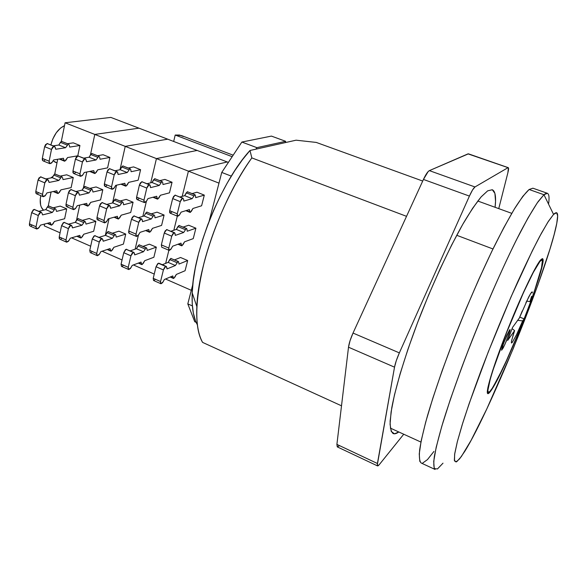 <?xml version="1.0" encoding="UTF-8"?>
<svg xmlns="http://www.w3.org/2000/svg" width="587" height="587" viewBox="0 0 587 587"><rect width="100%" height="100%" fill="white"/><g stroke="black" fill="none" stroke-linecap="round" stroke-linejoin="round"><path stroke-width="0.88" d="M491.723 389.592L503.426 367.389L513.309 345.369L523.377 320.942L532.387 297.132L539.159 276.969L542.689 263.336L542.99 259.762L542.227 258.676L540.392 260.217L542.498 258.698C548.772 259.755 506.713 367.616 491.723 389.592C489.807 392.534 488.494 393.884 487.797 393.635C485.192 393.004 493.014 366.736 506.361 332.851C519.664 298.996 534.948 266.645 540.392 260.217L533.686 271.267L523.729 291.761L512.165 318.455L501.107 346.543L492.566 370.867L487.944 387.303L487.305 391.786L487.768 393.62L489.272 392.842L491.723 389.592M548.669 203.329C549.828 194.136 548.265 191.267 543.958 194.73L553.563 214.409C557.224 210.814 558.428 212.971 557.188 220.888C551.347 259.821 491.407 408.86 464.728 451.432L459.592 458.873L456.048 462.006L454.353 460.362L454.734 453.648L457.317 441.762L462.152 424.922L469.123 403.68L488.274 351.907L511.02 296.912L532.482 250.466L541.339 233.369L548.441 221.27L553.563 214.409L556.623 212.707L557.65 215.869L556.755 223.405L554.099 234.756L549.894 249.299L537.692 285.465L513.265 348.561L486.806 408.934L471.163 440.235L461.367 456.539L456.862 461.595L454.514 461.037L454.617 454.404L457.376 441.541L462.842 422.713C467.78 407.422 473.841 390.091 481.039 370.705C492.787 339.902 505.069 310.149 517.881 281.437C525.967 263.805 533.245 248.778 539.724 236.356L547.825 222.231L553.563 214.409L543.958 194.73L529.107 189.498C525.416 192.874 520.647 199.125 514.814 208.268C508.415 219.046 501.269 232.342 493.366 248.169C480.87 274.041 468.441 302.51 456.062 333.577C444.286 363.859 434.431 392.219 427.659 415.141C423.719 429.31 421.062 440.83 419.668 449.701C419.001 456.928 419.492 461.36 421.15 462.996L435.084 469.461C433.676 467.934 433.433 463.598 434.358 456.451C436.009 447.646 438.915 436.17 443.075 422.009C450.17 399.094 460.267 370.654 472.175 340.225C488.391 299.429 506.302 259.403 520.632 231.616C527.471 218.782 533.326 208.745 538.206 201.517L543.958 194.73L537.274 202.845L527.933 218.093L516.296 240.12C499.141 274.591 478.236 323.312 461.492 368.1L450.332 399.49L441.769 426.367L436.185 447.287L433.712 461.433L434.233 468.58L437.462 468.962L443.002 463.165M195.398 320.561L193.328 312.996L192.235 303.802L192.184 293.104L193.204 281.092L195.302 267.988L198.457 254.061L202.618 239.606L207.695 224.938L213.587 210.403L220.154 196.329L227.242 183.027L234.697 170.795L242.336 159.877L249.989 150.485L251.838 157.91L406.534 216.332L251.838 157.91C232.313 185.125 213.69 225.782 204.144 262.492C194.913 300.845 194.392 327.48 202.581 342.39C198.083 334.81 196.168 322.879 196.85 306.597C198.201 265.067 223.214 196.894 251.838 157.91L249.989 150.485L296.083 140.19L316.283 142.428L422.706 181.045L316.283 142.428L296.083 140.19L249.989 150.485C221.468 181.317 193.196 250.972 192.198 292.84C191.663 307.126 193.372 317.758 197.335 324.75M477.789 201.025L511.769 213.352L477.789 201.025M543.958 194.73L547.385 193.292L532.901 188.2L529.107 189.498L543.958 194.73M532.923 188.207L529.107 189.498L522.76 196.41L514.227 209.221L503.771 227.734L491.833 251.317L478.992 278.935L465.946 309.158L453.45 340.284L442.202 370.529L432.824 398.228L425.736 421.965L421.195 440.72L419.25 453.905L419.8 461.316L421.224 463.033M422.64 463.092L427.453 459.621L433.918 451.447M492.977 248.969L456.715 235.277L492.977 248.969M202.581 342.39L341.509 405.815L202.581 342.39M390.333 428.106L420.923 442.07L390.333 428.106M488.347 392.314C489.03 392.556 490.314 391.243 492.185 388.381C498.965 378.079 512.752 347.827 524.096 318.851L519.715 317.105L524.096 318.851L522.665 320.891L524.096 318.851L519.752 329.711L506.42 360.667L498.422 377.28L492.185 388.381L489.785 391.551L488.311 392.292L487.863 390.48L490.24 379.158L493.036 369.949L506.625 332.521L523.553 292.48L533.312 272.397L539.893 261.545L539.497 261.398L541.97 260.034C543.533 262.448 539.989 275.67 531.345 299.693L529.958 301.593L531.345 299.693L534.757 290.022L541.53 267.672L542.381 260.643L541.559 260.056L539.893 261.545C534.537 267.892 519.561 299.612 506.53 332.763C493.469 365.95 485.794 391.69 488.347 392.314L487.298 391.867M532.321 292.069L530.839 293.207L528.718 296.941L519.348 318.015L512.532 327.451L507.66 340.438L514.608 330.606L511.49 340.988L511.637 342.999M512.29 342.39L516.56 334.678L512.29 342.39L511.394 342.911L511.49 340.988M531.587 296.303L529.958 301.593L526.649 301.131L529.958 301.593M509.567 329.96L503.646 342.984L501.577 350.248L503.257 347.856L506.42 340.893L509.986 330.789L510.103 329.593L509.567 329.96L510.103 329.593L509.237 333.365L504.761 344.73L501.577 350.248L502.384 346.572L506.941 335.001L509.567 329.96M183.364 136.529L179.563 135.047L175.205 135.047L232.173 156.692L175.205 135.047L173.671 141.46L175.205 135.047L181.449 135.568L233.171 155.188M512.774 336.153L514.608 330.606L512.084 328.647L514.608 330.606L507.66 340.438L512.532 327.451L519.348 318.015L522.283 310.897M522.665 320.891L517.683 320.319L522.665 320.891L516.56 334.678M525.908 302.716L530.839 293.207L532.071 291.849L532.321 292.928M271.429 136.096L241.866 142.054L256.886 147.66L285.664 141.313L271.429 136.096L285.664 141.313L285.304 142.597L285.664 141.313L256.886 147.66L255.903 149.164L256.886 147.66L241.866 142.054L221.747 172.431L209.207 221.013L221.747 172.431L241.866 142.054L271.429 136.096M192.83 284.438L187.803 303.883L192.389 305.915L187.803 303.883L194.745 321.727L187.803 303.883L192.83 284.438M231.315 176.137L221.747 172.431L231.315 176.137M196.124 322.344L194.745 321.727L196.124 322.344M178.008 261.531L170.773 258.419L178.008 261.531L175.403 265.515L167.016 268.912L166.37 266.476L165.71 266.447L166.715 267.136L167.016 268.912L175.403 265.515L168.153 262.389L175.403 265.515L178.008 261.531M171.133 258.412L169.724 259.557L176.966 262.668L169.724 259.557L168.153 262.389L170.773 258.419L178.345 261.508M166.253 266.41L158.916 263.233L165.71 266.447L158.351 263.255L156.039 266.733L163.406 269.939L160.552 281.533L153.214 278.311L153.545 280.483L160.86 283.712L160.552 281.533L153.214 278.311L156.039 266.733L163.406 269.939L165.71 266.447L164.375 267.731L163.406 269.939L160.552 281.533L160.449 283.073L161.007 283.748L162.548 282.707L164.397 279.478L172.791 275.934L173.128 277.974L170.59 276.859L173.774 278.407L176.364 274.423L185.081 270.732L187.679 260.533L185.081 270.732L176.364 274.423L174.809 277.255L173.4 278.429L172.791 275.934L164.397 279.478L163.054 281.921L160.86 283.712M186.299 228.512L178.954 225.467L186.299 228.512L183.68 232.474L175.322 235.387L174.699 232.804L174.046 232.723L175.036 233.516L175.322 235.387L183.68 232.474L176.327 229.407L183.68 232.474L186.299 228.512M179.277 225.467L177.905 226.567L185.25 229.62L177.905 226.567L176.327 229.407L178.954 225.467L186.6 228.497M174.559 232.716L166.576 229.598L174.046 232.723L166.576 229.598L164.25 233.046L171.734 236.194L168.807 248.059L161.366 244.896L161.726 247.208L169.151 250.37L168.807 248.059L161.366 244.896L164.25 233.046L171.734 236.194L174.046 232.723L172.71 233.964L171.734 236.194L168.807 248.059L168.696 249.658L169.247 250.4L170.788 249.424L172.644 246.202L181.009 243.128L181.324 245.278L178.455 244.067L181.963 245.777L184.56 241.815L193.248 238.623L195.904 228.196L193.248 238.623L184.56 241.815L183.005 244.654L181.625 245.784L181.009 243.128L172.644 246.202L171.294 248.646L169.151 250.37M194.774 194.73L187.326 191.751L194.774 194.73L192.147 198.663L183.834 201.077L183.562 199.103L182.579 198.201L183.562 199.103L183.834 201.077L192.147 198.663L184.685 195.662L192.147 198.663L194.774 194.73M187.613 191.758L186.27 192.822L193.732 195.809L186.27 192.822L184.685 195.662L187.326 191.751L195.038 194.73M183.005 198.201L174.992 195.141L182.579 198.201L174.992 195.141L172.659 198.567L180.26 201.649L177.259 213.8L169.702 210.696L170.098 213.154L177.634 216.251L177.259 213.8L169.702 210.696L172.659 198.567L180.26 201.649L182.579 198.201L181.244 199.397L180.26 201.649L177.259 213.8L177.135 215.451L177.678 216.273L179.211 215.363L181.09 212.149L189.41 209.566L189.711 211.826L186.431 210.491L190.342 212.399L192.954 208.466L201.598 205.788L204.313 195.126L201.598 205.788L192.954 208.466L191.384 211.305L190.034 212.391L189.41 209.566L181.09 212.149L179.725 214.593L177.634 216.251M188.42 171.147L182.197 196.359L188.42 171.147L218.98 183.129L188.42 171.147L227.242 161.968L188.42 171.147L156.435 158.6L150.734 182.821L156.435 158.6L188.42 171.147L227.242 161.968L228.387 162.401L197.129 150.441L156.435 158.6L197.129 150.441L227.242 161.968L188.42 171.147L182.197 196.359L188.42 171.147M177.318 216.126L173.825 230.251L177.318 216.126M168.887 250.26L165.651 263.38L168.887 250.26M165.512 279.008L191.311 290.316L165.512 279.008M196.99 192.206L204.313 195.126L195.676 197.636L195.398 195.332L195.676 197.636L204.313 195.126L196.99 192.206L192.132 193.571L196.99 192.206M188.684 225.217L195.904 228.196L187.231 231.227L186.923 229.04L187.231 231.227L195.904 228.196L188.684 225.217L183.181 227.081L188.684 225.217M180.561 257.495L187.679 260.533L178.969 264.069L178.646 261.993L178.969 264.069L187.679 260.533L180.561 257.495L174.537 259.872L180.561 257.495M179.989 196.983L184.685 195.662L179.989 196.983M175.491 195.163L173.649 196.329L172.659 198.567L169.702 210.696L169.592 212.347L170.098 213.154M170.135 213.169L171.705 212.259M170.978 231.219L176.327 229.407L170.978 231.219M167.119 229.605L165.226 230.83L164.25 233.046L161.366 244.896L161.733 247.215M162.298 264.7L168.153 262.389L162.298 264.7M158.93 263.24L157.676 263.71L156.039 266.733L153.214 278.311L153.559 280.491M154.161 280.447L155.408 279.273M146.126 247.846L139.068 244.816L146.126 247.846L143.477 251.75L134.716 254.897L133.961 252.439L133.264 252.388L134.342 253.107L134.716 254.897L143.477 251.75L136.419 248.705L143.477 251.75L146.126 247.846M139.442 244.808L137.989 245.916L145.055 248.954L137.989 245.916L136.419 248.705L139.068 244.816L146.479 247.831M133.836 252.373L126.088 249.277L133.264 252.388L126.088 249.277L123.747 252.689L130.93 255.815L128.237 267.312L121.083 264.172L121.494 266.359L128.626 269.499L128.237 267.312L121.083 264.172L123.747 252.689L130.93 255.815L133.264 252.388L131.892 253.635L130.93 255.815L128.237 267.312L128.171 268.853L128.78 269.543L130.38 268.545L132.244 265.375L141.019 262.088L141.43 264.135L138.715 262.947L142.12 264.59L144.747 260.687L153.867 257.26L156.325 247.142L153.867 257.26L144.747 260.687L143.191 263.468L141.731 264.598L141.019 262.088L132.244 265.375L130.894 267.775L128.626 269.499M153.948 215.091L146.787 212.12L153.948 215.091L151.292 218.966L142.546 221.644L141.812 219.039L141.115 218.944L142.186 219.765L142.546 221.644L151.292 218.966L144.123 215.979L151.292 218.966L153.948 215.091M154.264 215.084L146.787 212.12L145.708 213.191L152.877 216.17L145.708 213.191L144.123 215.979L146.236 212.479L147.154 212.134M141.658 218.951L133.836 215.891L141.115 218.944L133.836 215.891L131.481 219.274L138.774 222.341L136.015 234.11L128.758 231.021L129.206 233.347L136.441 236.429L136.015 234.11L128.758 231.021L131.481 219.274L138.774 222.341L141.115 218.944L139.743 220.14L138.774 222.341L136.015 234.11L135.942 235.703L136.544 236.458L138.143 235.534L140.022 232.364L148.768 229.539L149.171 231.696L146.104 230.398L149.854 232.21L152.495 228.336L161.594 225.401L164.096 215.055L161.594 225.401L152.495 228.336L150.925 231.124L149.502 232.21L148.768 229.539L140.022 232.364L138.657 234.763L136.441 236.429M161.946 181.588L154.689 178.683L161.946 181.588L159.282 185.441L150.558 187.62L149.839 184.861L149.157 184.714L150.213 185.639L150.558 187.62L159.282 185.441L152.011 182.513L159.282 185.441L161.946 181.588M154.997 178.697L153.603 179.725L160.875 182.638L153.603 179.725L152.011 182.513L154.689 178.683L162.225 181.596M149.604 184.722L141.768 181.728L149.157 184.714L141.768 181.728L139.398 185.081L146.794 188.082L143.976 200.13L136.617 197.107L137.094 199.573L144.439 202.596L143.976 200.13L136.617 197.107L139.398 185.081L146.794 188.082L149.157 184.714L147.777 185.866L146.794 188.082L143.976 200.13L143.888 201.781L144.483 202.61L146.082 201.752L147.975 198.589L156.7 196.249L157.081 198.523L153.574 197.093L157.764 199.103L160.412 195.258L169.482 192.83L172.05 182.249L169.482 192.83L160.412 195.258L158.835 198.046L157.441 199.096L156.7 196.249L147.975 198.589L146.603 200.996L144.439 202.596M146.376 201.363L142.846 216.361L146.376 201.363M138.429 235.138L135.135 249.152L138.429 235.138M133.403 264.942L154.249 274.07L133.403 264.942M164.91 179.402L172.05 182.249L162.988 184.516L162.621 182.205L162.988 184.516L172.05 182.249L164.91 179.402L159.818 180.627L164.91 179.402M157.059 212.149L164.096 215.055L155.012 217.828L154.63 215.642L155.012 217.828L164.096 215.055L157.059 212.149L151.299 213.851L157.059 212.149M149.384 244.177L156.325 247.142L147.205 250.414L146.809 248.323L147.205 250.414L156.325 247.142L149.384 244.177L143.089 246.371L149.384 244.177M147.088 183.702L152.011 182.513L147.088 183.702M142.289 181.765L140.374 182.873L139.398 185.081L136.617 197.107L136.536 198.758L137.101 199.573M137.138 199.587L137.644 199.587M138.194 199.294L138.774 198.729M138.532 217.638L144.123 215.979L138.532 217.638M134.408 215.913L132.449 217.087L131.481 219.274L128.758 231.021L128.692 232.613L129.221 233.347M130.299 250.84L136.419 248.705L130.299 250.84M126.704 249.284L125.391 249.717L123.747 252.689L121.083 264.172L121.509 266.359M122.147 266.337L123.263 265.412M115.023 234.499L108.14 231.542L115.023 234.499L112.344 238.322L103.224 241.228L102.365 238.755L101.639 238.689L102.784 239.437L103.224 241.228L112.344 238.322L105.455 235.35L112.344 238.322L115.023 234.499M115.397 234.492L108.14 231.542L107.039 232.613L113.929 235.57L107.039 232.613L105.455 235.35L107.575 231.909L108.551 231.557M102.233 238.682L94.639 235.658L101.639 238.689L94.639 235.658L92.269 238.997L99.269 242.042L96.738 253.452L89.767 250.385L90.251 252.579L97.207 255.646L96.738 253.452L89.767 250.385L92.269 238.997L99.269 242.042L101.639 238.689L100.223 239.892L99.269 242.042L96.738 253.452L96.708 254.985L97.361 255.697L99.02 254.743L100.898 251.625L110.026 248.58L110.51 250.642L107.626 249.38L111.251 251.111L113.907 247.281L123.409 244.111L125.728 234.074L123.409 244.111L113.907 247.281L112.344 250.018L110.84 251.111L110.026 248.58L100.898 251.625L99.541 253.988L97.207 255.646M122.404 202.001L115.426 199.11L122.404 202.001L119.711 205.802L110.598 208.246L109.754 205.626L109.028 205.509L110.173 206.36L110.598 208.246L119.711 205.802L112.726 202.889L119.711 205.802L122.404 202.001M122.742 202.009L115.426 199.11L114.318 200.152L121.304 203.051L114.318 200.152L112.726 202.889L114.854 199.455L115.808 199.132M109.6 205.531L101.933 202.537L109.028 205.509L101.933 202.537L99.548 205.854L106.651 208.84L104.06 220.514L96.987 217.506L97.515 219.832L104.567 222.84L104.06 220.514L96.987 217.506L99.548 205.854L106.651 208.84L109.028 205.509L107.612 206.675L106.651 208.84L104.06 220.514L104.024 222.099L104.669 222.877L106.328 221.989L108.221 218.878L117.341 216.287L117.811 218.452L114.553 217.08L118.545 218.988L121.223 215.187L130.703 212.494L133.073 202.236L130.703 212.494L121.223 215.187L119.645 217.931L118.17 218.98L117.341 216.287L108.221 218.878L106.849 221.24L104.567 222.84M129.954 168.777L122.874 165.945L129.954 168.777L127.247 172.549L118.141 174.5L117.319 171.734L116.593 171.565L117.73 172.519L118.141 174.5L127.247 172.549L120.159 169.702L127.247 172.549L129.954 168.777M130.248 168.792L122.874 165.945L121.766 166.957L128.846 169.797L121.766 166.957L120.159 169.702L122.301 166.268L123.219 165.974M117.062 171.587L109.395 168.66L116.593 171.565L109.395 168.66L106.995 171.947L114.201 174.867L111.545 186.813L104.376 183.87L104.941 186.343L112.095 189.285L111.545 186.813L104.376 183.87L106.995 171.947L114.201 174.867L116.593 171.565L115.177 172.688L114.201 174.867L111.545 186.813L111.501 188.456L112.146 189.308L113.805 188.493L115.705 185.382L124.818 183.276L125.273 185.551L121.553 184.032L126.007 186.152L128.692 182.374L138.158 180.187L140.579 169.694L138.158 180.187L128.692 182.374L127.108 185.118L125.669 186.13L124.818 183.276L115.705 185.382L114.333 187.745L112.095 189.285M125.229 146.361L119.997 169.731L125.229 146.361L156.435 158.6L125.229 146.361L167.713 139.178L125.229 146.361L94.793 134.423L90.405 155.019L94.793 134.423L125.229 146.361L167.713 139.178L197.129 150.441L138.958 128.171L94.793 134.423L138.958 128.171L167.713 139.178L125.229 146.361L119.997 169.731L125.229 146.361M116.542 185.191L112.565 202.933L116.542 185.191M109.05 218.643L105.3 235.402L109.05 218.643M102.101 251.221L122.059 259.968L102.101 251.221M150.734 182.821L156.435 158.6L197.129 150.441L156.435 158.6L150.734 182.821M133.616 166.913L140.579 169.694L131.121 171.72L130.674 169.416L131.121 171.72L140.579 169.694L133.616 166.913L128.304 168.014L133.616 166.913M126.205 199.397L133.073 202.236L123.593 204.768L123.138 202.566L123.593 204.768L133.073 202.236L126.205 199.397L120.196 200.952L126.205 199.397M118.956 231.175L125.728 234.074L116.233 237.089L115.764 234.998L116.233 237.089L125.728 234.074L118.956 231.175L112.396 233.208L118.956 231.175M115.023 170.766L120.159 169.702L115.023 170.766M109.945 168.711L107.964 169.768L106.995 171.947L104.376 183.87L104.339 185.514L104.948 186.343M105.513 186.373L106.665 185.558M106.9 204.401L112.726 202.889L106.9 204.401M102.534 202.574L100.509 203.696L99.548 205.854L96.987 217.506L96.958 219.09L97.523 219.839M98.139 219.846L98.726 219.538M99.093 237.324L105.455 235.35L99.093 237.324M95.285 235.673L93.92 236.069L92.269 238.997L89.767 250.385L90.266 252.586M91.506 252.249L92.078 251.684M84.689 221.475L77.968 218.591L84.689 221.475L81.975 225.232L72.509 227.903L71.563 225.408L70.8 225.327L72.018 226.105L72.509 227.903L81.975 225.232L75.253 222.334L81.975 225.232L84.689 221.475M78.387 218.606L76.846 219.633L83.567 222.524L76.846 219.633L75.253 222.334L77.968 218.591L85.078 221.482M71.416 225.342L63.968 222.37L70.8 225.327L63.968 222.37L61.576 225.643L68.408 228.614L66.015 239.936L59.221 236.943L59.779 239.144L66.558 242.138L66.015 239.936L59.221 236.943L61.576 225.643L68.408 228.614L70.8 225.327L69.347 226.494L68.408 228.614L66.015 239.936L66.023 241.462L66.727 242.189L68.437 241.279L70.323 238.219L79.788 235.402L80.346 237.471L77.301 236.143L81.131 237.962L83.816 234.206L93.671 231.278L95.864 221.314L93.671 231.278L83.816 234.206L82.246 236.899L80.705 237.948L79.788 235.402L70.323 238.219L68.958 240.538L66.558 242.138M91.645 189.241L84.836 186.417L91.645 189.241L88.916 192.969L79.45 195.178L78.511 192.551L77.748 192.419L78.966 193.292L79.45 195.178L88.916 192.969L82.099 190.129L88.916 192.969L91.645 189.241M85.21 186.439L83.706 187.429L90.515 190.261L83.706 187.429L82.099 190.129L84.836 186.417L91.99 189.249M78.342 192.455L70.829 189.52L77.748 192.419L70.829 189.52L68.415 192.771L75.341 195.676L72.905 207.262L66.008 204.327L66.61 206.661L73.485 209.588L72.905 207.262L66.008 204.327L68.415 192.771L75.341 195.676L77.748 192.419L76.295 193.541L75.341 195.676L72.905 207.262L72.905 208.84L73.602 209.632L75.312 208.789L77.213 205.729L86.678 203.366L87.228 205.538L83.794 204.085L88.006 206.088L90.714 202.361L100.56 199.903L102.798 189.726L100.56 199.903L90.714 202.361L89.129 205.061L87.61 206.074L86.678 203.366L77.213 205.729L75.84 208.047L73.485 209.588M98.748 156.289L91.851 153.523L98.748 156.289L96.011 159.987L86.546 161.719L85.621 158.938L84.858 158.761L86.069 159.737L86.546 161.719L96.011 159.987L89.099 157.206L96.011 159.987L98.748 156.289M99.056 156.303L91.851 153.523L90.714 154.506L97.625 157.279L90.714 154.506L89.099 157.206L91.264 153.831L92.21 153.567M85.357 158.791L77.844 155.929L84.858 158.761L77.844 155.929L75.415 159.15L82.444 161.997L79.949 173.84L72.957 170.971L73.602 173.444L80.573 176.313L79.949 173.84L72.957 170.971L75.415 159.15L82.444 161.997L84.858 158.761L83.405 159.84L82.444 161.997L79.949 173.84L79.935 175.476L80.632 176.335L82.341 175.564L84.257 172.512L93.729 170.619L94.258 172.901L90.332 171.294L95.035 173.517L97.758 169.819L107.604 167.853L109.886 157.448L107.604 167.853L97.758 169.819L96.158 172.512L94.676 173.488L93.729 170.619L84.257 172.512L82.877 174.831L80.573 176.313M86.788 172.006L83.398 187.943L86.788 172.006M79.744 205.098L76.545 220.147L79.744 205.098M72.854 237.464L72.671 238.329L90.677 246.217L72.671 238.329L72.854 237.464L72.671 238.329L71.577 237.845L72.671 238.329L72.854 237.464M103.092 154.733L109.886 157.448L100.039 159.246L99.526 156.934L100.039 159.246L109.886 157.448L103.092 154.733L97.567 155.709L103.092 154.733M96.099 186.952L102.798 189.726L92.951 192.022L92.416 189.821L92.951 192.022L102.798 189.726L96.099 186.952L89.855 188.368L96.099 186.952M89.246 218.489L95.864 221.314L86.01 224.095L85.467 221.996L86.01 224.095L95.864 221.314L89.246 218.489L82.451 220.352L89.246 218.489M83.765 158.145L89.099 157.206L83.765 158.145M78.416 155.988L76.376 157L75.415 159.15L72.957 170.971L72.957 172.607L73.61 173.444M74.197 173.488L75.385 172.703M76.053 191.494L82.099 190.129L76.053 191.494M71.46 189.572L69.369 190.636L68.415 192.771L66.008 204.327L66.015 205.905L66.624 206.668M67.263 206.69L67.872 206.389M68.657 224.139L75.253 222.334L68.657 224.139M64.651 222.407L63.235 222.767L61.576 225.643L59.221 236.943L59.236 238.469L59.793 239.151M61.077 238.85L61.664 238.3M55.083 208.767L48.523 205.956L55.083 208.767L52.338 212.45L42.55 214.901L42 213.096L40.716 212.296L42 213.096L42.55 214.901L52.338 212.45L45.779 209.618L52.338 212.45L55.083 208.767M55.486 208.781L48.523 205.956L47.378 206.969L53.938 209.786L47.378 206.969L45.779 209.618L47.921 206.294L48.97 205.986M41.361 212.318L34.061 209.412L40.716 212.296L34.061 209.412L31.639 212.619L38.302 215.517L36.056 226.751L29.423 223.83L30.047 226.039L36.665 228.959L36.056 226.751L29.423 223.83L31.639 212.619L38.302 215.517L40.716 212.296L39.234 213.426L38.302 215.517L36.056 226.751L36.093 228.277L36.842 229.011L38.595 228.145L40.496 225.137L50.284 222.546L50.9 224.623L47.708 223.229L51.729 225.129L54.444 221.446L64.636 218.746L66.705 208.855L64.636 218.746L54.444 221.446L52.867 224.095L51.282 225.107L50.284 222.546L40.496 225.137L39.124 227.418L36.665 228.959M61.628 176.79L54.987 174.031L61.628 176.79L58.876 180.444L49.073 182.44L48.046 179.798L47.246 179.651L48.53 180.547L49.073 182.44L58.876 180.444L52.221 177.67L58.876 180.444L61.628 176.79M61.995 176.804L54.987 174.031L53.828 175.014L60.483 177.78L53.828 175.014L52.221 177.67L54.386 174.346L55.398 174.068M47.87 179.703L40.496 176.826L47.246 179.651L40.496 176.826L38.06 180.011L44.817 182.85L42.528 194.334L35.8 191.472L36.475 193.813L43.181 196.674L42.528 194.334L35.8 191.472L38.06 180.011L44.817 182.85L47.246 179.651L45.764 180.745L44.817 182.85L42.528 194.334L42.557 195.911L43.299 196.711L45.06 195.911L46.975 192.903L56.77 190.76L57.379 192.94L53.777 191.413L58.208 193.505L60.938 189.85L71.137 187.613L73.25 177.509L71.137 187.613L60.938 189.85L59.346 192.499L57.797 193.475L56.77 190.76L46.975 192.903L45.595 195.185L43.181 196.674M68.319 144.101L61.584 141.408L68.319 144.101L65.553 147.733L55.743 149.259L54.723 146.471L53.931 146.273L55.207 147.271L55.743 149.259L65.553 147.733L58.81 145.018L65.553 147.733L68.319 144.101M68.642 144.131L61.584 141.408L60.432 142.362L67.167 145.062L60.432 142.362L58.81 145.018L60.982 141.702L61.965 141.452M54.444 146.317L47.085 143.514L53.931 146.273L47.085 143.514L44.634 146.669L51.48 149.443L49.139 161.19L42.323 158.395L43.049 160.867L49.844 163.67L49.139 161.19L42.323 158.395L44.634 146.669L51.48 149.443L53.931 146.273L52.441 147.322L51.48 149.443L49.139 161.19L49.161 162.819L49.902 163.692L51.671 162.959L53.593 159.958L63.396 158.277L63.998 160.559L59.881 158.879L64.819 161.19L67.571 157.558L77.778 155.812L79.927 145.495L77.778 155.812L67.571 157.558L65.971 160.214L64.453 161.154L63.396 158.277L53.593 159.958L52.206 162.239L49.844 163.67M65.084 122.778L61.297 141.496L65.084 122.778L94.793 134.423L65.084 122.778L110.848 117.415L65.084 122.778M57.709 159.253L54.694 174.134L57.709 159.253M51.084 192.008L48.237 206.066L51.084 192.008M44.597 224.051L44.23 225.863L60.079 232.812L44.23 225.863L44.597 224.051M90.405 155.019L94.793 134.423L138.958 128.171L110.848 117.415L138.958 128.171L94.793 134.423L90.405 155.019M73.302 142.846L79.927 145.495L69.728 147.08L69.141 144.769L69.728 147.08L79.927 145.495L73.302 142.846L67.578 143.705L73.302 142.846M66.705 174.809L73.25 177.509L63.044 179.593L62.449 177.384L63.044 179.593L73.25 177.509L66.705 174.809L60.248 176.085L66.705 174.809M60.248 206.096L66.705 208.855L56.513 211.408L55.904 209.302L56.513 211.408L66.705 208.855L60.248 206.096L53.219 207.805L60.248 206.096M53.285 145.847L58.81 145.018L53.285 145.847M47.686 143.588L45.588 144.549L44.634 146.669L42.323 158.395L42.352 160.016L43.056 160.875M44.274 160.677L44.876 160.17M45.969 178.903L52.221 177.67L45.969 178.903M41.156 176.892L39.006 177.905L38.06 180.011L35.8 191.472L35.844 193.05L36.489 193.82M37.15 193.857L38.368 193.057M38.962 211.283L45.779 209.618L38.962 211.283M34.765 209.464L33.298 209.794L31.639 212.619L29.423 223.83L29.467 225.357L30.062 226.046M31.39 225.775L31.992 225.239M53.021 176.357L50.776 177.956L53.021 176.357M40.767 195.64L40.268 199.132L40.591 204.922L41.354 207.262L43.519 210.168C40.422 207.394 39.505 202.552 40.767 195.64M64.497 125.669L60.527 128.076L56.257 132.779L52.823 138.958L50.886 144.879C53.549 135.149 58.084 128.744 64.497 125.669M56.954 162.951L53.101 160.757L55.332 162.291M55.56 162.372L57.005 162.709M487.687 190.826L492.266 189.733C495.325 191.105 496.264 196.961 495.076 207.299L495.538 201.326L494.914 193.409L492.317 189.748L487.687 190.826L481.083 196.953L472.66 208.231L462.703 224.439L451.645 245.021L440.023 269.088L428.451 295.43L417.577 322.615L407.98 349.17L400.165 373.662L394.471 394.89L391.096 411.927L390.062 424.21L391.258 431.489L394.486 433.815L398.786 431.966C396.474 433.654 394.581 434.182 393.121 433.544C391.081 431.834 390.084 427.652 390.128 420.996L391.8 407.635C395.792 386.158 405.771 353.367 419.426 317.794C433.382 282.134 449.649 247.303 463.503 223.038C470.194 211.826 476.116 203.058 481.274 196.74L487.687 190.826M468.455 153.838L508.261 167.669C508.782 167.955 508.658 169.628 507.894 172.695L498.752 208.634L507.894 172.695L508.408 167.779L467.993 153.875L429.376 170.626L474.978 186.96L507.894 167.743L474.978 186.96L472.557 189.946L469.417 196.087L423.447 179.439L353.022 333.056L399.358 352.882L469.417 196.087L399.358 352.882L396.291 360.675L394.523 367.168L348.509 347.203L336.901 444.388L377.419 463.495L394.523 367.168L377.265 465.124L377.529 465.895L378.189 465.77L379.187 464.757L403.739 434.226L379.187 464.757L377.573 465.924L377.419 463.495L336.901 444.388L337.268 446.876L339.183 445.893M508.261 167.669L468.441 153.831L429.376 170.626L428.165 171.573L423.447 179.439L353.022 333.056L350.035 340.731L348.509 347.203L336.901 444.388L337.327 446.912L377.573 465.924M474.978 186.96L429.376 170.626C427.784 171.47 425.802 174.412 423.447 179.439L469.417 196.087C471.75 190.951 473.606 187.913 474.978 186.96M399.358 352.882L353.022 333.056C350.556 338.567 349.045 343.285 348.509 347.203L394.523 367.168C395.278 363.265 396.885 358.503 399.358 352.882M192.198 292.84L196.85 306.597M541.955 260.026L540.906 259.637M185.83 210.674L190.019 212.384M177.971 244.243L181.61 245.777M170.201 277.027L173.392 278.421M152.943 197.261L157.419 199.088M145.598 230.566L149.487 232.21M138.305 263.101L141.724 264.59M120.893 184.186L125.647 186.123M114.032 217.227L118.156 218.973M107.201 249.519L110.833 251.104M89.65 171.433L94.661 173.481M83.244 204.225L87.595 206.066M76.86 236.275L80.69 237.948M59.17 159.004L64.431 161.146M53.212 191.538L57.775 193.468M47.254 223.346L51.274 225.1"/></g></svg>
